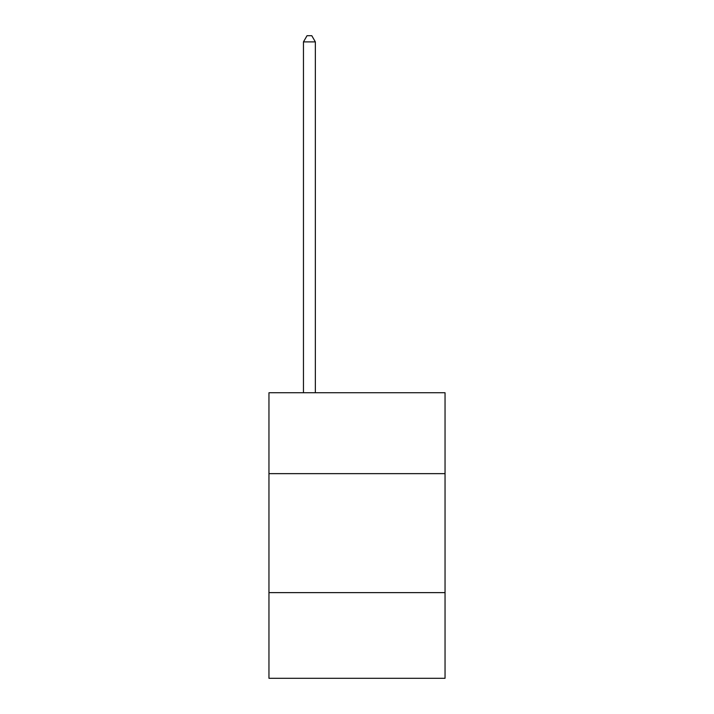 <?xml version="1.0" encoding="UTF-8"?>
<svg xmlns="http://www.w3.org/2000/svg" width="714" height="714" viewBox="0 0 714 714"><rect width="100%" height="100%" fill="white"/><g stroke="black" fill="none" stroke-linecap="round" stroke-linejoin="round"><path stroke-width="1.07" d="M268.955 473.65L445.045 473.65L445.045 392.745L268.955 392.745L268.955 678.3L445.045 678.3L445.045 592.629L268.955 592.629M445.045 592.629L445.045 473.65M315.356 392.745L315.356 41.885L303.459 41.885L303.459 392.745M303.459 41.885L307.029 35.7L311.786 35.7L315.356 41.885"/></g></svg>
